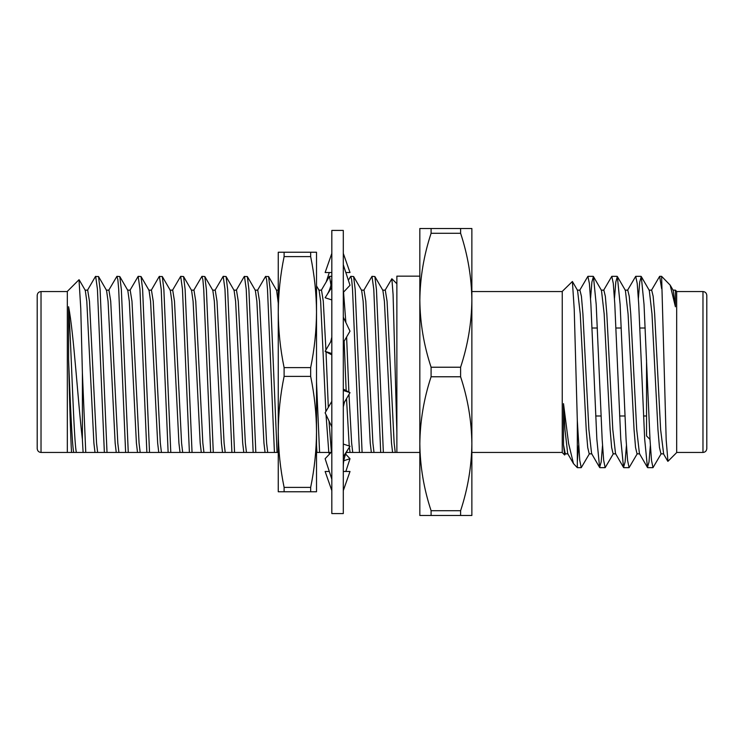 <?xml version="1.0" encoding="UTF-8"?>
<svg xmlns="http://www.w3.org/2000/svg" width="744" height="744" viewBox="0 0 744 744"><rect width="100%" height="100%" fill="white"/><g stroke="black" fill="none" stroke-linecap="round" stroke-linejoin="round"><path stroke-width="1.12" d="M343.3 372L343.3 513.574L331.824 513.574L331.824 230.426L343.3 230.426L343.3 372M345.644 454.091L350.006 458.713L345.83 471.482M350.006 458.713L343.793 460.741M329.294 272.518L326.328 281.595M345.83 272.518L350.006 272.518L343.3 253.388M331.824 253.388L325.128 272.518L331.824 272.518M343.3 292.392L350.006 285.287L343.3 264.79M331.824 287.286L325.128 297.749L331.824 299.934M343.3 342.668L350.006 331.173L343.3 317.149M331.824 337.106L330.708 341.766L325.128 351.345L331.824 354.879M331.824 353.539L325.128 351.345M343.3 406.894L344.416 402.234L350.006 392.655L343.3 390.461M350.006 392.655L343.3 389.121M331.824 401.332L325.128 412.827L331.824 426.851M343.3 444.066L350.006 446.251L343.3 456.714M331.824 451.608L325.128 458.713L331.824 479.21M343.3 490.612L350.006 471.482L343.3 471.482M329.294 471.482L325.128 471.482L331.824 490.612M278.256 452.445L277.066 452.445L270.156 289.49L268.584 276.536L276.601 290.374L278.256 303.161M257.471 290.374L265.487 276.536L268.584 276.536M316.516 285.901L319.111 290.374L320.636 301.301L325.863 411.562M326.021 414.706L328.82 452.445L319.585 452.445L316.516 381.932M265.71 276.34L266.65 279.716L267.487 289.156L274.424 452.445L277.066 452.445M274.424 452.445L67.332 452.445L67.332 291.406L79.004 279.735L80.761 308.509L82.389 372.902L85.755 452.445M73.079 452.445L76.4 452.445C73.87 443.647 71.257 345.653 68.588 306.705L68.588 359.464C69.508 398.254 70.671 439.788 71.554 452.445M96.302 452.445L96.99 452.445M117.561 452.445L118.25 452.445M138.821 452.445L140.17 452.445L139.063 443.024L131.976 301.255L130.191 290.151L127.531 290.151M160.072 452.445L160.76 452.445M202.591 452.445L203.27 452.445M223.842 452.445L224.53 452.445M245.102 452.445L245.79 452.445M266.361 452.445L267.049 452.445M330.131 452.445L330.82 452.445M351.391 452.445L352.07 452.445M372.642 452.445L373.33 452.445M419.83 452.445L346.36 452.445M331.48 452.445L328.82 452.445M310.667 252.235L310.667 256.615L284.106 256.615L284.106 252.235L316.516 252.235L316.516 445.144L316.935 452.445L319.585 452.445M431.092 233.281C423.866 255.229 420.109 277.549 419.83 300.26L419.83 228.51L431.092 228.51L431.092 233.281L460.601 233.281L460.601 228.51L431.092 228.51M460.601 228.51L471.863 228.51L471.863 300.26C471.594 277.493 467.837 255.164 460.601 233.281M431.092 376.771C423.866 398.71 420.109 421.039 419.83 443.74L419.83 300.241C420.1 323.026 423.857 345.346 431.092 367.229L431.092 376.771L460.601 376.771L460.601 367.229L431.092 367.229M460.601 367.229C467.827 345.29 471.584 322.961 471.863 300.26L471.863 443.74C471.594 420.974 467.837 398.654 460.601 376.771M431.092 515.49L419.83 515.49L419.83 443.74C420.1 466.507 423.857 488.836 431.092 510.719L431.092 515.49L460.601 515.49L460.601 510.719L431.092 510.719M460.601 510.719C467.827 488.771 471.584 466.451 471.863 443.74L471.863 452.445L562.25 452.445M471.863 443.74L471.863 515.49L460.601 515.49M562.25 291.555L471.863 291.555L471.863 300.26M363.76 290.374L372 276.34L374.874 276.536L376.445 289.49L383.355 452.445M372 276.34L373.767 289.156L380.705 452.445M348.359 280.265L350.74 276.34L353.614 276.536L355.186 289.49L362.096 452.445M350.74 276.34L351.68 279.716L352.517 289.156L359.454 452.445M321.241 290.374L329.49 276.34L330.968 285.119M236.211 290.374L244.227 276.536L247.334 276.536L248.896 289.49L255.815 452.445M244.46 276.34L246.227 289.156L253.165 452.445M214.96 290.374L223.2 276.34L226.074 276.536L227.645 289.49L234.555 452.445M223.2 276.34L224.967 289.156L231.905 452.445M193.7 290.374L201.94 276.34L204.814 276.536L206.386 289.49L213.296 452.445M201.94 276.34L202.88 279.716L203.717 289.156L210.654 452.445M172.441 290.374L180.69 276.34L183.554 276.536L185.126 289.49L192.045 452.445M180.69 276.34L182.457 289.156L189.395 452.445M151.19 290.374L159.207 276.536L162.304 276.536L163.866 289.49L170.785 452.445M159.43 276.34L161.197 289.156L168.135 452.445M129.93 290.374L138.17 276.34L141.044 276.536L142.615 289.49L149.525 452.445M138.17 276.34L139.946 289.156L146.875 452.445M108.671 290.374L116.91 276.34L119.784 276.536L121.356 289.49L128.266 452.445M116.91 276.34L117.85 279.716L118.687 289.156L125.624 452.445M87.411 290.374L95.427 276.536L98.534 276.536L100.096 289.49L107.015 452.445M95.66 276.34L97.427 289.156L104.365 452.445M82.389 372.902L82.389 439.434L83.105 452.445M82.389 439.434C77.878 401.044 73.777 333.135 68.588 306.705M85.021 290.151L87.68 290.151L89.466 301.255L96.543 443.024L97.65 452.445M106.28 290.151L108.94 290.151L110.716 301.255L117.803 443.024L118.91 452.445M148.791 290.151L151.451 290.151L153.236 301.255L160.323 443.024L161.42 452.445M170.05 290.151L172.71 290.151L174.487 301.255L181.573 443.024L182.68 452.445M191.301 290.151L193.961 290.151L195.746 301.255L202.833 443.024L203.94 452.445M212.561 290.151L215.221 290.151L217.006 301.255L224.093 443.024L225.2 452.445M233.821 290.151L236.48 290.151L238.266 301.255L245.343 443.024L246.45 452.445M255.08 290.151L257.74 290.151L259.517 301.255L266.603 443.024L267.71 452.445M318.851 290.151L321.51 290.151L323.287 301.255L325.928 349.959M326.012 351.81L328.318 407.349M329.006 420.955L331.396 452.064M343.542 292.141L345.867 322.505M346.602 337.013L348.889 392.069M348.983 394.394L351.633 443.024L352.74 452.445M361.361 290.151L364.021 290.151L365.806 301.255L372.893 443.024L374 452.445M382.621 290.151L385.28 290.151L387.066 301.255L394.143 443.024L395.25 452.445M419.83 276.154L396.868 276.154L396.868 452.445L396.868 432.431L393.083 294.466L391.865 278.749L385.011 290.374M68.588 359.464C70.141 400.356 72.177 446.586 73.74 452.445M79.152 279.791L85.281 290.374L86.806 301.301L93.893 443.071L94.99 452.445M98.534 276.536L106.541 290.374L108.066 301.301L115.153 443.071L116.25 452.445M119.784 276.536L127.801 290.374L129.317 301.301L136.403 443.071L137.51 452.445M141.044 276.536L149.051 290.374L150.576 301.301L157.663 443.071L158.76 452.445M162.304 276.536L170.311 290.374L171.836 301.301L178.923 443.071L180.02 452.445M183.554 276.536L191.571 290.374L193.096 301.301L200.183 443.071L201.28 452.445M204.814 276.536L212.831 290.374L214.346 301.301L221.433 443.071L222.54 452.445M226.074 276.536L234.081 290.374L235.606 301.301L242.693 443.071L243.79 452.445M247.334 276.536L255.341 290.374L256.866 301.301L263.953 443.071L265.05 452.445M344.137 341.236L346.165 390.637M346.518 398.644L349.224 446M349.345 447.274L350.08 452.445M353.614 276.536L361.631 290.374L363.146 301.301L370.233 443.071L371.34 452.445M374.874 276.536L382.881 290.374L384.406 301.301L391.493 443.071L392.59 452.445M67.332 291.555L41.022 291.555L41.022 452.445C38.725 452.24 37.451 450.957 37.2 448.613L37.2 304.212M37.2 448.613L37.2 295.387C37.451 293.043 38.725 291.76 41.022 291.555M672.929 290.151L675.413 290.151L676.668 291.406L676.668 452.594L667.945 461.317L666.187 440.002L661.611 276.34L670.167 285.138L675.413 306.779L675.413 290.244M706.8 372L706.8 448.613C706.549 450.957 705.275 452.24 702.978 452.445L702.978 291.555C705.275 291.76 706.549 293.043 706.8 295.387L706.8 372M646.545 359.845L646.545 435.965L649.996 439.406M661.258 453.598L652.99 467.66L651.502 460.378L650.005 439.639L644.025 304.361L641.281 276.554L639.728 281.985L638.389 298.428M637.348 453.598L629.08 467.66L627.583 460.369L626.085 439.639L620.115 304.361L617.362 276.554L615.809 281.985L614.47 298.428M613.428 453.598L605.16 467.66L603.672 460.369L602.175 439.639L596.195 304.361L593.452 276.554L591.899 281.985L590.559 298.428M589.518 453.598L581.25 467.66L579.753 460.369L577.316 420.658L577.316 467.66L581.25 467.66M661.611 288.598L659.649 276.34L651.391 290.402M650.34 445.572L649.001 462.005L647.447 467.446L644.676 439.118L638.696 303.84L637.217 283.492L635.702 276.349L627.471 290.402M626.429 445.572L625.09 462.005L623.537 467.446L620.756 439.118L614.776 303.84L613.298 283.483L611.791 276.349L603.561 290.402M602.51 445.572L601.171 462.005L599.618 467.446L596.846 439.118L590.866 303.84L589.388 283.483L587.881 276.349L579.641 290.402M578.6 445.572L577.316 461.54M577.316 467.66L573.475 463.596L568.602 443.517L563.506 403.648L563.506 444.866L564.649 454.993L562.25 452.594L562.25 291.406L572.396 281.492L574.229 309.411L577.316 420.658M564.649 454.993L565.598 453.598M675.413 306.779L673.218 290.402L670.167 285.138M649.019 290.151L651.679 290.151L653.158 296.298L654.646 313.829L660.626 429.576L663.629 453.849L660.96 453.849L659.463 447.497L657.966 429.651L651.986 313.903L649.298 290.402L641.281 276.554M639.719 453.849L637.041 453.849L635.553 447.497L634.055 429.651L628.076 313.903L625.388 290.402L617.362 276.554M615.799 453.849L613.13 453.849L611.633 447.497L610.136 429.651L604.165 313.903L601.478 290.402L593.452 276.554M591.889 453.849L589.211 453.849L587.723 447.497L586.226 429.651L580.246 313.903L577.558 290.402L572.396 281.492M567.979 453.849L565.301 453.849L563.506 444.866M647.447 467.446L639.431 453.598L636.706 429.576L630.735 313.829L629.247 296.298L627.759 290.151L625.1 290.151M623.537 467.446L615.521 453.598L612.796 429.576L606.816 313.829L605.337 296.298L603.849 290.151L601.189 290.151M599.618 467.446L591.601 453.598L588.885 429.576L582.905 313.829L581.417 296.298L579.929 290.151L577.27 290.151M573.475 463.596L567.691 453.598L564.966 429.576L563.506 403.648M310.667 487.385C314.452 468.887 316.405 450.38 316.516 431.883L316.516 491.765L310.667 491.765L310.667 487.385L284.106 487.385C280.321 468.887 278.368 450.38 278.256 431.883L278.256 252.235L284.106 252.235M316.516 431.883C316.405 413.376 314.452 394.878 310.667 376.38L310.667 367.62L284.106 367.62L284.106 376.38C280.321 394.878 278.368 413.376 278.256 431.883L278.256 491.765L284.106 491.765L284.106 487.385M310.667 491.765L284.106 491.765M310.667 376.38L284.106 376.38M284.106 367.62C280.321 349.122 278.368 330.624 278.256 312.117C278.368 293.62 280.321 275.113 284.106 256.615M310.667 367.62C314.452 349.122 316.405 330.624 316.516 312.117C316.405 293.62 314.452 275.113 310.667 256.615M328.774 452.445L329.49 454.091M326.793 295.145C330.169 289.807 331.852 283.799 331.824 277.131M348.332 448.855C344.956 454.193 343.282 460.201 343.3 466.869M329.49 276.34L331.824 276.34M276.331 290.151L278.991 290.151M67.332 452.445L41.022 452.445M396.868 283.752L391.865 278.749M676.668 452.445L702.978 452.445M676.668 291.555L702.978 291.555M595.712 415.989L601.013 415.989M619.622 415.989L624.923 415.989M643.541 415.989L646.545 415.989M592.057 328.011L597.358 328.011M615.976 328.011L621.277 328.011M639.886 328.011L645.188 328.011M599.859 467.66L605.17 467.66M623.779 467.66L629.08 467.66M647.689 467.66L652.99 467.66M587.909 276.34L593.21 276.34M611.819 276.34L617.12 276.34M635.729 276.34L641.03 276.34M659.649 276.34L661.611 276.34M663.341 453.598L667.777 461.261"/></g></svg>
